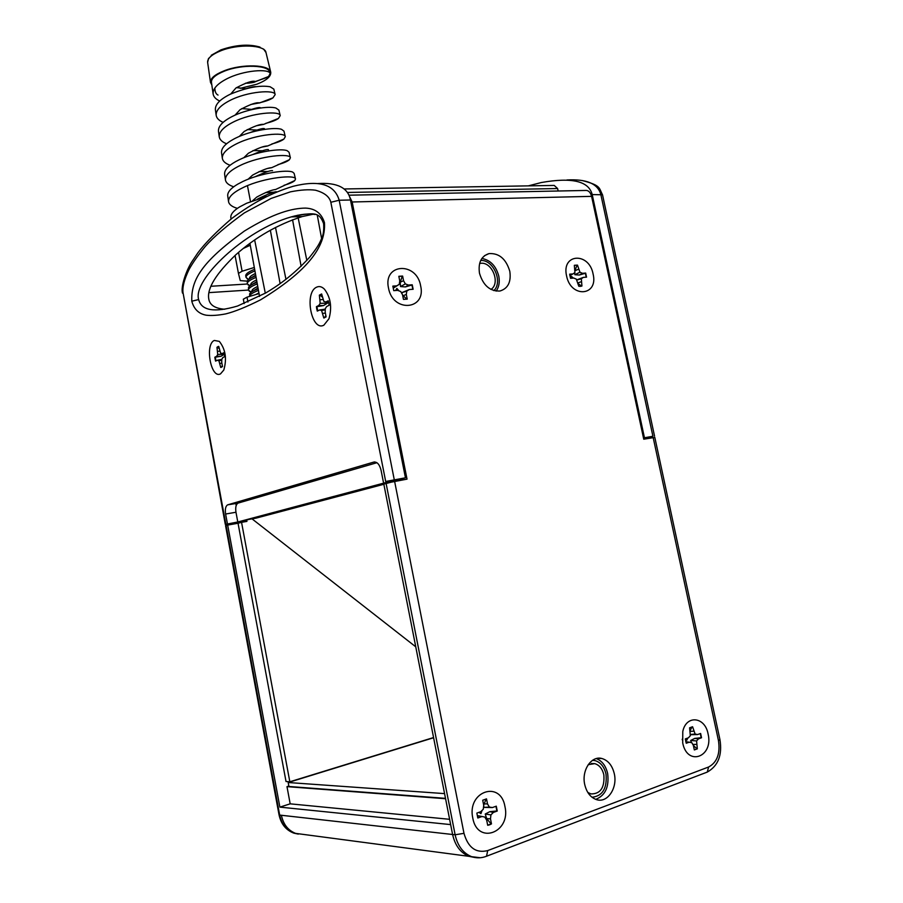 <?xml version="1.0" encoding="UTF-8"?>
<svg xmlns="http://www.w3.org/2000/svg" width="903" height="903" viewBox="0 0 903 903"><rect width="100%" height="100%" fill="white"/><g stroke="black" fill="none" stroke-linecap="round" stroke-linejoin="round"><path stroke-width="1.35" d="M344.02 188.964L554.228 185.431L557.602 188.546L558.156 191.007M479.662 263.45L480.972 263.27C492.383 261.938 500.589 283.418 490.972 289.423M259.545 296.41L249.939 243.347M254.657 239.984L265.301 293.204M280.122 283.689L270.358 230.209M275.494 227.443L285.969 279.366M301.128 266.317L292.561 219.756M297.629 215.241L297.922 216.697M298.148 217.792L306.839 260.425M321.615 238.584L317.28 215.196M480.689 260.504C493.32 259.387 503.185 282.007 493.862 290.619M236.496 87.614L245.819 88.72M235.04 115.155L240.063 109.703C249.996 104.398 256.452 102.129 259.443 102.908L250.831 104.477M230.739 94.014L235.909 88.02C246.113 82.591 252.58 80.423 255.346 81.496L255.357 81.53C255.256 82.128 252.953 82.67 248.472 83.132L245.39 83.234M256.441 125.743L263.529 124.411C260.29 123.937 253.856 126.285 244.216 131.443L239.374 136.398M241.756 108.586L251.248 109.365M247.23 129.581L256.689 130.043M243.742 157.765L248.393 153.25C257.626 148.284 264.026 145.857 267.581 146.004L262.265 147.031M252.975 150.587L262.333 150.745M248.144 179.223L252.58 175.126C261.61 170.272 267.965 167.789 271.656 167.687L289.411 159.718C287.538 161.4 283.711 163.037 277.943 164.617M268.214 171.468L259.026 171.604M252.535 200.805L256.779 197.068C265.392 192.407 271.701 189.867 275.708 189.461L274.726 189.664M265.471 192.61L274.388 192.192M254.307 267.469L242.106 271.227L238.448 273.395L240.277 280.619L247.151 281.126M276.611 191.786C274.309 191.526 267.965 193.931 257.592 199.021M256.125 86.744C254.77 86.383 251.531 86.993 246.417 88.573M260.414 107.784C259.624 107.051 255.515 107.976 248.077 110.55M264.444 128.689C263.326 128 258.551 129.298 250.142 132.583M268.349 168.342L271.656 167.687M268.484 149.661C267.051 149.063 261.723 150.733 252.49 154.65M272.548 170.69C270.765 170.215 264.895 172.259 254.962 176.807M266.667 196.38L246.654 203.243L239.679 206.877C233.414 210.726 230.468 214.327 230.841 217.679L231.044 219.057M237.399 208.367C232.06 206.81 229.114 204.575 228.549 201.674L227.737 195.962C227.319 192.283 230.626 188.366 237.658 184.201L243.009 181.413C260.809 172.958 287.447 169.346 292.775 172.146L294.141 173.41L295.495 178.986L294.796 180.544C293.182 182.124 289.581 183.704 284.016 185.296M290.382 157.799L289.05 152.246L287.222 150.722C281.228 148.069 256.125 151.523 239.374 159.696L235.785 161.535C227.962 165.96 224.237 170.215 224.633 174.324L225.445 180.013C225.095 175.25 230.051 170.385 240.322 165.396C260.256 155.666 290.653 153.081 290.382 157.799L289.411 159.718M285.292 136.669L283.96 131.138L281.567 129.343C274.93 126.871 251.429 130.224 235.751 138.057L234.012 138.949C225.321 143.622 221.156 148.216 221.54 152.754L222.352 158.409C221.98 153.578 226.766 148.69 236.699 143.735C255.978 134.062 285.472 131.815 285.292 136.669L283.937 139.051C281.759 140.789 277.718 142.437 271.814 143.972M280.212 115.618L278.892 110.11L275.934 108.033C268.846 105.775 246.869 108.992 232.184 116.51L232.15 116.521C222.669 121.397 218.097 126.307 218.47 131.251L219.271 136.884C218.876 131.985 223.481 127.075 233.087 122.165C251.723 112.57 280.314 110.617 280.212 115.618L278.451 118.417C276.013 120.223 271.814 121.849 265.843 123.316M275.155 94.601L273.835 89.126L270.155 86.778C260.143 85.006 246.925 87.456 230.513 94.115L228.561 95.086C219.406 99.906 215.016 104.816 215.399 109.827L216.201 115.426C215.783 110.471 220.219 105.561 229.497 100.696C247.49 91.18 275.167 89.51 275.155 94.601L272.966 97.84C270.358 99.635 266.137 101.215 260.312 102.581L259.985 102.66M214.858 88.054C214.925 91.801 215.986 94.138 218.041 95.063M240.221 88.336L256.813 84.227C266.532 80.435 271.171 76.439 270.731 72.217C270.02 64.542 242.162 63.549 224 70.863C214.733 74.588 210.23 78.448 210.501 82.444L211.821 84.871M219.711 101.034C215.817 99.195 213.627 96.858 213.131 94.025L211.449 82.297C211.189 78.426 215.557 74.689 224.542 71.077C242.128 64 269.105 64.96 269.794 72.398L270.099 73.662L268.575 76.507L255.222 81.744M213.131 94.025C212.702 89.036 216.968 84.126 225.919 79.306C243.404 69.87 269.952 68.493 270.099 73.662M223.109 122.39C219 120.573 216.697 118.259 216.201 115.426M226.574 143.791C222.217 142.042 219.779 139.739 219.271 136.884M230.096 165.272C225.457 163.567 222.883 161.276 222.352 158.409M233.696 186.797C228.741 185.149 225.987 182.891 225.445 180.013M228.549 201.674C228.222 197.012 233.358 192.17 243.968 187.158C264.556 177.36 295.857 174.437 295.495 178.986M244.42 247.535L250.278 245.255L243.189 248.506M235.051 255.447L238.448 273.395M242.106 271.227L238.539 252.377M254.928 270.923C248.776 273.406 245.819 275.584 246.034 277.458L245.74 275.866C245.514 273.981 248.483 271.792 254.635 269.297M258.45 290.394C252.614 292.685 249.679 294.683 249.634 296.376M249.623 296.387L249.702 293.701C250.752 292.2 253.574 290.552 258.156 288.768M255.651 294.592L258.913 292.933M258.032 288.068L252.93 291.15M251.971 291.725L251.881 291.229C251.689 289.886 253.641 288.294 257.739 286.454M257.276 283.892C251.192 286.307 248.246 288.407 248.449 290.179L251.339 292.154M256.102 277.402C249.984 279.851 247.027 281.996 247.241 283.813L250.007 285.799M247.241 283.813L247.377 280.765C248.506 279.219 251.316 277.56 255.809 275.776M250.752 285.292L250.673 284.863C250.481 283.486 252.445 281.849 256.565 279.975M256.858 281.601L251.813 284.648M248.449 290.179L248.539 287.233C249.634 285.709 252.445 284.061 256.983 282.267M255.684 275.133L250.695 278.158M249.533 278.858L249.465 278.508C249.262 277.086 251.237 275.415 255.402 273.507M246.034 277.458L248.686 279.456M247.941 302.02L247.016 297.166L243.325 299.209L244.149 303.6M259.037 293.577L247.016 297.166M445.574 798.726L286.985 786.637L290.179 803.839L279.885 807.124L450.653 824.597L452.595 834.496C455.089 845.58 460.575 852.872 469.063 856.349L474.775 857.489L469.063 856.349C460.575 852.872 455.089 845.58 452.595 834.496L383.719 483.624L407.027 479.132L352.159 201.979L349.348 196.199M348.908 195.195L585.144 190.465C588.271 190.115 590.415 192.079 591.589 196.357L643.749 439.197L654.81 437.413L719.951 739.647L718.472 740.641L653.185 437.605M504.946 806.526C500.601 779.865 466.817 791.299 472.766 818.028C477.484 845.276 511.166 832.577 504.946 806.526M593.102 274.038C589.128 251.914 561.271 253.382 566.565 275.855C570.809 298.441 598.587 296.094 593.102 274.038M420.64 285.833C416.655 261.486 382.928 263.258 388.493 288.023C392.816 312.935 426.476 310.09 420.64 285.833M584.715 784.481C586.657 792.608 590.664 797.676 596.725 799.697C607.538 803.207 617.686 787.958 614.311 773.781C612.302 765.496 608.17 760.405 601.906 758.509C591.431 755.427 581.408 770.282 584.715 784.481M479.482 273.214C483.173 285.438 489.979 291.376 499.901 291.026C508.005 288.576 511.301 281.996 509.8 271.284C506.041 258.901 499.111 252.998 488.986 253.608C481.209 256.17 478.037 262.705 479.482 273.214M708.065 733.857C705.006 716.61 686.133 714.623 682.781 731.554L682.713 742.932C687.285 766.929 713.799 756.928 708.065 733.857M595.732 799.381C605.303 795.52 609.277 786.897 607.64 773.499C605.811 765.778 602.019 760.8 596.262 758.588M395.875 480.362L395.999 480.994M496.153 291.105C499.032 287.041 499.912 282.041 498.783 276.115C496.04 265.979 490.408 260.087 481.875 258.45M235.807 503.468L236.18 505.533M239.239 521.979L239.408 522.893M386.021 483.015L455.123 834.778L281.386 815.274C283.361 824.416 288.102 830.444 295.597 833.379C288.102 830.444 283.361 824.416 281.386 815.274L279.682 815.082L226.111 525.501L227.68 525.083L279.885 807.124M227.68 525.083L238.042 523.255L286.025 781.513L289.829 781.784L241.552 522.329L246.937 521.381L246.688 520.004M298.329 834.101L293.859 833.153C285.935 830.117 280.991 823.999 279.038 814.799L225.569 525.681L226.111 525.501M241.552 522.329L238.042 523.255M252.027 518.853L415.752 646.819M433.564 737.548L289.829 781.784M317.619 183.557C337.169 182.293 348.118 187.768 350.477 199.992L405.447 477.811L385.683 481.468L394.961 480.136L237.782 521.99L225.31 524.417L238.121 522.273L405.447 477.811M313.409 214.169L302.178 216.573C277.571 224.542 255.47 237.252 235.886 254.702C215.964 273.756 206.922 288.486 208.762 298.882C209.665 305.011 214.982 308.465 224.712 309.244M225.31 524.417L183.016 292.628C182.316 287.041 184.302 279.366 188.987 269.613C192.621 262.931 198.096 255.165 205.399 246.305C213.966 236.654 226.969 225.513 244.386 212.882L271.148 198.423L290.495 191.831C300.744 189.822 309.074 189.291 315.486 190.217C324.346 192.644 329.471 196.662 330.837 202.272L385.683 481.468M374.632 461.941L373.865 462.065C377.172 461.704 379.576 464.458 381.077 470.305L383.391 482.078M373.865 462.065L227.77 504.811L237.963 503.152C235.954 504.472 235.288 507.497 235.976 512.249L237.782 521.99M227.421 523.808L225.615 514.021C224.926 509.247 225.581 506.199 227.567 504.879L227.77 504.811M220.501 373.887L223.809 370.016C227.025 358.807 225.536 349.258 219.316 341.368L214.271 340.442C204.597 344.641 210.997 379.158 220.501 373.887M324.459 222.68C326.085 247.129 306.817 271.521 260.651 299.785C246.316 306.975 234.724 311.67 225.84 313.872C218.007 315.384 211.483 315.824 206.245 315.203C198.762 313.849 193.942 309.176 191.797 301.184C191.041 280.359 201.064 262.367 244.431 231.021C273.959 212.871 292.301 208.243 305.44 208.096C315.249 208.48 321.592 213.345 324.459 222.68L323.624 223.639C324.042 229.972 323.387 234.915 321.66 238.471C319.493 243.144 318.432 246.293 309.571 257.31C292.2 276.183 277.424 286.003 265.64 293.012L237.591 306.015C214.44 312.844 201.459 310.688 198.66 299.57C192.395 280.223 244.386 230.118 291.229 216.901C300.699 214.203 308.612 213.39 314.966 214.462M323.861 325.182L328.985 318.725C332.169 307.257 330.656 297.414 324.448 289.174C321.807 286.578 319.154 285.924 316.49 287.233C303.995 292.786 311.535 331.864 323.861 325.182M238.178 503.073L376.935 462.708M643.478 437.932L652.914 436.262L600.8 194.371C597.854 183.693 586.566 178.884 566.926 179.968M643.557 438.327L652.914 436.262M528.345 185.86L541.247 182.553C571.859 177.101 588.846 181.108 592.199 194.563L644.437 437.695M286.985 786.637L288.836 786.061M302.923 834.349L293.859 833.153C286.375 830.218 281.646 824.202 279.682 815.082L279.038 814.799M587.785 792.416L590.901 793.918C600.427 794.042 604.75 787.698 603.859 774.864C602.391 768.78 599.355 765.033 594.761 763.633L588.192 764.694M290.179 803.839L449.615 819.303M592.503 760.326L595.066 760.608C600.597 762.29 604.242 766.771 606.003 774.085C607.256 788.375 602.583 796.096 591.996 797.247M444.569 793.613L288.181 782.517L433.598 737.74M288.181 782.517L288.915 786.479L445.495 798.354M395.988 480.927L249.002 519.383L255.865 518.187L383.843 484.279M398.991 290.868L396.868 288.418L395.57 290.506M397.681 290.36L393.742 290.642L392.839 286.104L396.778 285.845L399.273 284.298L399.758 280.935L398.833 276.295L402.625 276.058L403.551 280.686L405.345 283.892L408.37 285.055L412.231 284.795L413.134 289.276L409.262 289.547L406.79 291.105L406.316 294.457L407.242 299.107L403.449 299.39L402.524 294.739L400.718 291.534L397.681 290.36M399.273 284.298L393.99 287.707L392.873 286.623M412.818 289.299L411.937 284.987L405.413 286.928L400.537 286.567L400.221 282.221L402.275 276.205L398.844 276.352M402.128 294.028L401.767 292.685L409.262 289.547M406.847 299.22L402.603 295.123M396.778 285.845L393.99 287.707M403.551 280.686L400.221 282.221M405.345 283.892L400.537 286.567M408.37 285.055L405.413 286.928M406.79 291.105L401.767 292.685M406.316 294.457L402.93 295.778M573.281 278.09L571.509 276.397L570.459 278.09M573.777 278.056L570.527 278.282L569.658 274.162L572.897 273.948L574.929 272.559L574.342 265.301L577.48 265.11L579.94 272.221L582.48 273.304L585.675 273.078L586.544 277.153L583.349 277.379L581.34 278.779L581.927 286.037L580.403 286.353L578.8 286.262L576.317 279.129L573.777 278.056M572.897 273.948L569.816 275.573M575.2 269.929L577.107 265.234L574.353 265.335M586.205 277.187L585.358 273.259L579.297 275.031L574.85 274.704L574.737 272.695M576.735 279.896L583.349 277.379M581.532 286.149L578.236 283.632M578.371 269.308L575.121 270.629M579.94 272.221L574.85 274.704M582.48 273.304L579.297 275.031M581.34 278.779L576.825 280.043M581.035 281.815L578.067 282.842M685.366 739.489L686.822 740.178L687.781 738.033M689.339 742.142L686.235 743.248L685.309 738.914L688.413 737.807L690.321 735.731L689.599 727.807L692.59 726.768L695.118 734.026L697.556 734.557L700.615 733.462L701.541 737.762L698.482 738.857L696.597 740.934L697.319 748.858L694.328 749.941L693.38 745.483L691.8 742.661L685.738 741.634M694.317 749.896L696.913 748.869L693.188 745.144M690.163 730.425L692.161 726.813M697.556 734.557L690.389 734.715M691.472 742.593L690.671 740.483L694.7 738.406L701.157 737.717L700.276 733.586M693.538 731.204L690.355 731.351M695.118 734.026L690.4 734.511M698.482 738.857L694.7 738.406M696.597 740.934L690.671 740.483M696.371 744.411L692.759 744.377M478.883 812.373L480.938 813.671L482.055 810.431M481.762 816.594L477.822 818.005L476.852 813.095L480.791 811.684L483.274 809.223L483.715 805.25L482.71 800.227L486.514 798.895L487.507 803.918L489.358 807.068L492.395 807.553L496.278 806.176L497.248 811.041L493.365 812.429L490.916 814.89L490.487 818.863L491.48 823.897L489.64 824.823L487.688 825.286L486.694 820.229L484.832 817.08L478.364 815.759L484.832 817.08M477.642 817.486L478.364 815.759M487.676 825.207L491.097 823.886L486.683 818.592L485.25 814.021L489.798 811.673L496.887 810.962L495.973 806.289M483.703 805.194L486.085 798.941M492.395 807.553L483.929 807.384L483.703 805.374M487.507 803.918L483.76 803.884M489.358 807.068L483.929 807.384M493.365 812.429L489.798 811.673M490.916 814.89L485.25 814.021M490.487 818.863L486.683 818.592M221.754 362.521L222.522 366.584L220.738 367.442L218.91 360.782L217.397 360.229L215.58 361.121L215.128 359.202L214.846 357.204L216.664 356.301L217.725 354.473L216.968 347.294L218.154 346.504L218.74 346.391L220.58 353.05L222.104 353.592L223.944 352.678L224.407 354.608L224.689 356.64L222.838 357.554L221.766 359.383L221.754 362.521M222.352 365.715L221.212 367.374M217.397 360.229L221.766 359.405M217.725 354.473L224.328 354.236L220.975 356.279L215.286 357.204L215.975 360.929M218.752 346.425L217.431 347.237L219.158 348.592M218.91 360.782L221.754 360.263M219.971 363.39L221.867 363.13M216.664 356.301L220.975 356.279M217.725 351.346L219.79 351.154M222.104 353.592L224.192 353.604M325.215 312.269L326.107 316.885L323.793 317.991L321.581 310.474L319.651 309.955L317.292 311.106L316.75 308.939L316.434 306.659L318.782 305.496L320.181 303.318L319.357 295.134L321.649 293.96L323.884 301.478L325.825 301.986L328.229 300.801L328.782 302.99L329.11 305.304L326.705 306.478L325.272 308.668L325.215 312.269M325.859 315.587L324.335 317.901M319.651 309.955L325.272 309.142M326.863 302.02L327.417 303.205L323.466 305.586L316.908 306.681L317.721 310.903M321.66 294.017L319.854 295.078L322.258 297.053M321.581 310.474L325.261 309.853M322.902 313.386L325.373 313.104M318.782 305.496L323.466 305.586M320.181 303.318L327.417 303.205M320.249 299.728L322.981 299.525M325.825 301.986L328.579 302.076M347.305 192.463L557.602 188.546M208.57 58.323L207.634 62.397C207.351 58.379 211.686 54.53 220.659 50.839C238.211 43.626 265.234 44.834 266.001 52.577L270.731 72.217M394.588 481.231L463.984 833.334C468.093 847.691 475.994 853.448 487.688 850.592L708.629 766.997C717.095 762.403 720.368 753.61 718.472 740.641M352.159 201.979L591.589 196.357M708.629 766.997L707.263 772.088L706.327 772.449M463.984 833.334L455.123 834.778C457.629 845.897 463.126 853.2 471.626 856.687L480.283 857.737M487.688 850.592L486.548 856.225L485.679 856.552M248.427 290.066L208.875 292.628M350.477 199.992L339.189 200.24L394.261 479.685M182.553 293.182C180.453 287.21 186.379 269.591 192.486 260.843L197.915 252.784C205.252 242.997 216.551 231.552 231.8 218.458C253.969 202.069 271.442 192.937 293.136 186.3C319.188 179.742 334.539 184.393 339.189 200.24L330.837 202.272M225.852 524.225L183.016 292.628M191.797 301.184L198.66 299.57M225.615 514.021L235.976 512.249M592.199 194.563L602.527 194.8C598.802 187.847 601.319 185.51 582.198 180.521M247.512 185.939L250.503 201.595M266.633 77.602L255.357 81.53M272.966 97.84L259.488 102.976M275.708 189.461L294.796 180.544M267.581 146.004L283.937 139.051M263.529 124.411L278.451 118.417M207.634 62.397L210.501 82.444M263.608 49.067L266.001 52.577M220.953 49.868C235.909 44.766 248.923 43.841 260.008 47.103M211.246 55.286L220.829 49.925M251.632 291.94L249.284 291.297M250.3 285.596L248.156 284.998M248.968 279.253L247.027 278.722M682.329 739.049L682.25 739.828M597.233 758.373L601.906 758.509M295.597 833.379L471.626 856.687C476.682 858.324 481.66 858.166 486.548 856.225L707.263 772.088C718.178 765.879 722.411 755.066 719.951 739.647M484.493 255.696L488.986 253.608M247.298 284.016L210.828 286.274M302.178 216.573L291.229 216.901C314.978 211.844 319.29 212.239 323.624 223.639M227.567 504.879L237.963 503.152M654.54 436.081L602.527 194.8M591.318 763.52L594.761 763.633"/></g></svg>
